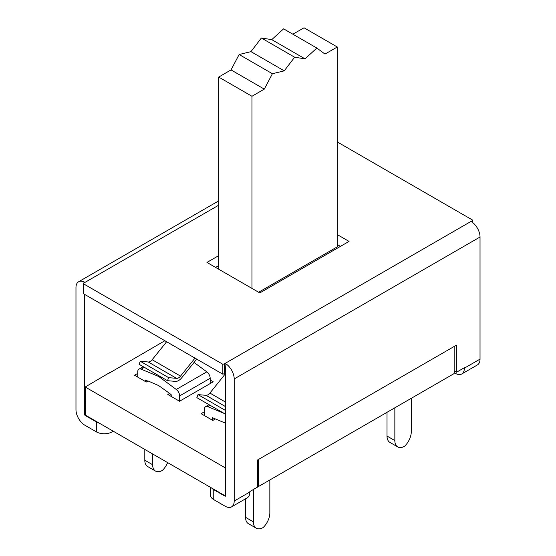 <?xml version="1.0" encoding="UTF-8"?>
<svg xmlns="http://www.w3.org/2000/svg" width="556" height="556" viewBox="0 0 556 556"><rect width="100%" height="100%" fill="white"/><g stroke="black" fill="none" stroke-linecap="round" stroke-linejoin="round"><path stroke-width="0.83" d="M210.175 380.047L213.212 381.805L179.553 401.237L167.808 394.461L169.629 393.405L171.811 395.302L171.811 396.769M169.629 393.405L158.696 385.607L148.098 380.978L146.277 382.028L134.531 375.251L137.756 373.389M179.644 401.189L179.644 395.893A5.539 3.197 -120 0 0 176.273 389.471L206.804 371.846L194.065 362.422M144.345 367.328L141.127 369.184L158.696 376.475L176.273 389.471M141.127 369.184A5.539 3.197 -120 0 0 138.903 369.177A5.539 3.197 -120 0 0 137.756 371.714L137.756 377.107M147.868 381.11L145.582 380.165L145.582 381.631M206.804 371.846A5.539 3.197 60 0 1 210.175 378.268L210.175 383.557M159.447 376.044L158.696 376.475M155.499 471.064L147.667 466.547A13.837 7.992 -60 0 1 144.803 460.215L152.629 464.733A13.837 7.992 120 0 0 155.499 471.064A13.837 7.992 120 0 0 162.415 470.383A13.837 7.992 120 0 0 167.62 462.599M152.629 464.733L152.629 453.946M144.803 449.429L144.803 460.215M108.066 373.806L164.875 340.731M109.636 372.624L85.214 387.004L85.367 415.11L84.971 415.339L96.41 421.941A11.071 6.394 0 0 0 99.246 423.13L225.59 496.07L225.59 373.979L225.229 373.319L225.945 363.826A12.732 7.353 60 0 1 234.201 378.949L234.201 501.046A12.732 7.353 60 0 1 231.567 506.87A12.732 7.353 60 0 1 225.201 506.245L213.761 499.635A11.071 6.394 180 0 1 210.515 495.118L210.515 487.369M225.59 468.048L85.214 387.004M215.443 418.939L212.823 420.447L201.077 413.671L204.469 411.711M258.429 459.485L258.429 486.556L454.155 373.556L454.155 346.485M258.429 486.556L257.685 486.125M225.59 423.206L212.295 417.632L212.295 420.141M224.283 413.476L207.84 406.651L210.147 405.317M204.469 415.624L204.469 409.181A5.539 3.197 60 0 1 205.616 406.651A5.539 3.197 60 0 1 207.84 406.651M269.841 479.967L269.841 512.966A13.837 7.992 -60 0 1 263.183 527.512A13.837 7.992 -60 0 1 256.267 528.2A13.837 7.992 -60 0 1 253.397 521.862L245.571 517.344A13.837 7.992 120 0 0 248.435 523.683L256.267 528.2M245.571 517.344L245.571 498.788M253.397 489.509L253.397 521.862M196.72 359.12L181.722 377.781A8.854 5.115 -60 0 1 175.46 381.395L167.481 380.686L139.097 364.298L140.272 361.275L148.25 361.984A5.539 3.197 120 0 0 152.163 359.725L166.619 341.738M225.59 414.053L225.222 414.018L225.59 413.066M167.481 380.686L168.656 377.656L176.634 378.372A5.539 3.197 120 0 0 180.547 376.113L195.003 358.127M225.507 373.653L209.904 393.064A5.539 3.197 -60 0 1 205.991 395.323L198.012 394.607L196.838 397.637L225.222 414.018M225.59 410.53L198.012 394.607M168.656 377.656L140.272 361.275M340.439 246.377L337.304 244.57M218.696 265.587L215.561 267.394M251.965 288.411L251.965 96.278L264.288 89.12L272.405 73.726L284.241 70.848L294.638 57.212L305.029 58.846L316.864 48.059L324.982 54.078L337.304 47.01L337.304 246.829L258.623 292.254M316.864 48.059L283.595 28.849L271.759 39.636L261.362 38.003L250.971 51.638L239.136 54.516L231.018 69.91L218.696 77.069L218.696 269.201M337.304 47.01L304.035 27.8L292.866 34.201M218.696 77.069L251.965 96.278M231.018 69.91L264.288 89.12M239.136 54.516L272.405 73.726M250.971 51.638L284.241 70.848M261.362 38.003L294.638 57.212M271.759 39.636L305.029 58.846M411.287 398.298L411.287 431.678A13.837 7.992 -60 0 1 404.636 446.225A13.837 7.992 -60 0 1 397.714 446.913A13.837 7.992 -60 0 1 394.85 440.574L387.018 436.057A13.837 7.992 120 0 0 389.888 442.395L397.714 446.913M387.018 436.057L387.018 412.316M394.85 407.791L394.85 440.574M99.246 423.13L85.367 415.11M84.581 294.374L84.581 414.658L84.971 415.339M231.567 506.87L247.225 497.835A12.732 7.353 -120 0 0 249.859 492.004L249.859 491.553L257.685 487.028L257.685 459.909L456.545 345.102L456.545 372.221L464.371 367.704L464.371 368.155A12.732 7.353 60 0 1 461.737 373.986A12.732 7.353 60 0 1 455.371 373.354L454.155 372.652M83.421 293.707L83.421 283.762L222.838 364.256L222.838 374.195L83.421 293.707M472.579 222.483L472.579 220.065L337.304 141.961M225.229 373.319L222.838 374.195M224.29 373.827L224.29 363.881L225.945 363.826M222.838 364.256L224.29 363.881L471.933 220.906L472.579 220.065M113.153 431.157A11.071 6.394 0 0 1 96.41 431.887L84.971 425.284A12.732 7.353 60 0 1 75.97 409.689L75.97 287.598A12.732 7.353 60 0 1 78.604 281.767A12.732 7.353 60 0 1 84.227 282.003L83.421 283.762M337.304 234.625L349.05 241.401L259.798 292.929L206.95 262.425L218.696 255.642M225.201 496.299L225.59 496.07L225.201 496.299L213.761 489.69A11.071 6.394 180 0 1 211.704 488.057M461.737 373.986L477.395 364.945A12.732 7.353 -120 0 0 480.03 359.113L480.03 237.023A12.732 7.353 -120 0 0 471.773 221.893L471.933 220.906L471.933 222.004M456.545 372.221L454.155 370.845M210.175 378.268L179.644 395.893M180.547 376.113L152.163 359.725M225.59 402.12L209.904 393.064M225.59 406.638L205.991 395.323M176.634 378.372L148.25 361.984M84.581 414.658L85.214 414.296M218.696 205.192L84.067 282.921M234.201 501.046L249.859 492.004M464.371 368.155L480.03 359.113M480.03 237.023L234.201 378.949M213.761 499.635L213.761 489.69M96.41 431.887L96.41 421.941M138.903 369.177L143.226 366.682M205.616 406.651L209.035 404.678M218.696 200.89L78.604 281.767"/></g></svg>
